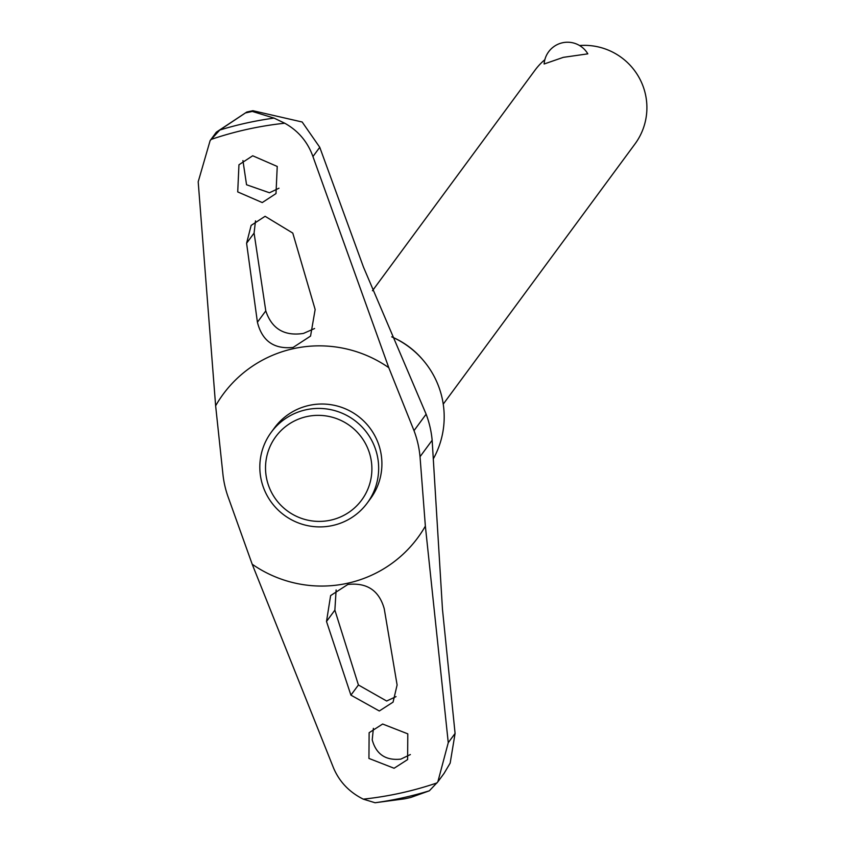 <?xml version="1.0" encoding="UTF-8"?>
<svg xmlns="http://www.w3.org/2000/svg" width="845" height="845" viewBox="0 0 845 845"><rect width="100%" height="100%" fill="white"/><g stroke="black" fill="none" stroke-linecap="round" stroke-linejoin="round"><path stroke-width="1.27" d="M271.234 432.281L274.477 427.866A59.636 59.023 36.4 0 1 309.133 405.399A59.636 59.023 36.4 0 1 380.387 450.501A59.636 59.023 36.4 0 1 370.501 498.634L367.248 503.039A59.636 59.023 36.4 0 1 332.592 525.516A59.636 59.023 36.4 0 1 269.65 499.817A59.636 59.023 36.4 0 1 271.234 432.281A59.636 59.023 36.4 0 1 305.879 409.804A59.636 59.023 36.4 0 1 368.821 435.502A59.636 59.023 36.4 0 1 367.248 503.039M437.847 781.836L444.058 773.418L450.174 763.098L455.085 733.428L442.474 609.329L432.154 440.256A99.393 98.379 -143.6 0 0 430.031 427.031A99.393 98.379 -143.6 0 0 426.133 414.187L363.456 267.062L319.759 147.294L302.161 121.997L252.887 110.706L252.349 111.434L274.055 118.099L284.754 123.233C298.296 130.774 307.696 141.886 312.935 156.547L388.784 367.681L414.008 430.644A99.393 98.379 36.4 0 1 417.905 443.488A99.393 98.379 36.4 0 1 420.028 456.712L425.362 526.108L448.262 742.681L437.847 781.836L429.355 790.804L410.733 797.469A353.601 349.978 -143.6 0 1 407.67 798.155A353.601 349.978 -143.6 0 1 404.597 798.821L375.085 802.75L363.265 799.148C349.302 792.166 339.384 781.762 333.521 767.936L252.201 564.228A120.909 119.673 -143.6 0 0 425.362 526.108M252.201 564.228L228.794 498.814A99.393 98.379 36.4 0 1 224.897 485.97A99.393 98.379 36.4 0 1 222.774 472.735L215.633 405.801L198.195 181.802L210.13 140.587L219.785 130.046L246.751 112.058L216.331 132.169L210.13 140.587M252.349 111.434A353.601 349.978 -143.6 0 0 249.275 112.1A353.601 349.978 -143.6 0 0 246.212 112.786M252.887 110.706A353.601 349.978 -143.6 0 0 249.814 111.371A353.601 349.978 -143.6 0 0 246.751 112.058M373.384 728.348L372.222 739.861C376.173 754.3 385.711 760.722 400.826 759.127L410.374 754.564M336.12 589.958L334.873 610.132L358.417 684.978L386.651 701.023L396.041 696.629M242.927 160.561L246.55 184.759L269.481 192.766L278.987 188.203M255.507 220.872L254.081 233.083L265.784 310.886C271.805 328.842 284.364 336.352 303.471 333.416L314.593 328.515M246.592 243.244L251.145 225.404L265.098 216.299L292.782 233.083L315.153 309.513L310.548 336.088L293.141 347.422C274.055 349.418 262.14 341.021 257.419 322.23L246.592 243.244L254.081 233.083M397.108 684.978L393.073 702.121L379.31 710.983L350.918 695.139L326.508 621.476L330.617 595.588L347.865 584.455C367.005 582.406 379.13 590.507 384.243 608.77L397.108 684.978M262.256 202.568L237.72 191.91L238.955 164.775L252.697 155.776L277.234 166.444L275.998 193.579L262.256 202.568M382.648 724.028L407.797 733.851L407.617 759.57L394.097 768.253L368.938 758.43L369.128 732.71L382.648 724.028M306.756 416.596A53.372 52.834 -143.6 0 0 266.883 479.791A53.372 52.834 -143.6 0 0 330.659 520.161A53.372 52.834 -143.6 0 0 370.532 456.965A53.372 52.834 -143.6 0 0 306.756 416.596M544.835 59.71A62.118 61.484 -143.6 0 0 535.001 70.198L372.444 290.754M563.309 57.354L544.127 63.998A23.48 23.48 0 0 1 587.814 53.848L563.309 57.354M443.245 404.121L635.018 143.914A62.118 61.484 -143.6 0 0 638.894 77.233A62.118 61.484 -143.6 0 0 579.575 45.535M423.197 360.255L422.458 359.389A82.43 81.574 -143.6 0 0 392.101 337.018L391.721 336.849A87.267 86.37 -143.6 0 1 423.197 360.255A87.267 86.37 -143.6 0 1 433.485 458.518M388.784 367.681A120.909 119.673 -143.6 0 0 215.633 405.801M375.095 802.75A347.844 344.274 -143.6 0 0 402.474 797.87A347.844 344.274 -143.6 0 0 429.355 790.804M274.055 118.099A347.844 344.274 -143.6 0 0 246.666 122.979A347.844 344.274 -143.6 0 0 219.785 130.046M265.784 310.886L257.419 322.23M334.873 610.132L326.508 621.476M358.417 684.978L350.918 695.139M455.085 733.428L448.262 742.681M319.759 147.294L312.935 156.547M426.133 414.187L414.008 430.644M432.154 440.256L420.028 456.712M284.754 123.233A342.119 338.613 -143.6 0 0 210.965 139.478M363.265 799.148A342.119 338.613 -143.6 0 0 437.045 782.903"/></g></svg>
